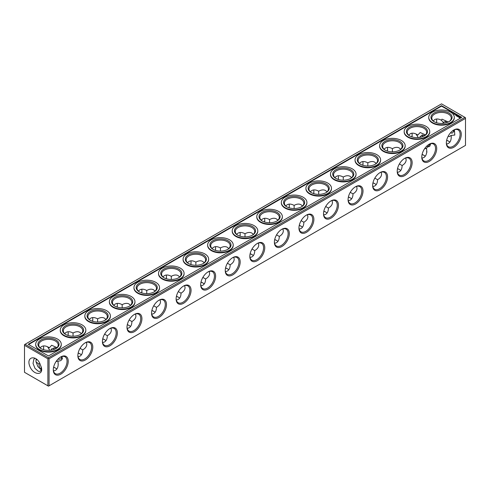 <?xml version="1.0" encoding="UTF-8"?>
<svg xmlns="http://www.w3.org/2000/svg" width="490" height="490" viewBox="0 0 490 490"><rect width="100%" height="100%" fill="white"/><g stroke="black" fill="none" stroke-linecap="round" stroke-linejoin="round"><path stroke-width="0.73" d="M409.493 135.846L409.493 135.846A10.559 6.101 180 0 1 409.493 127.229A10.559 6.101 180 0 1 424.426 127.229A10.559 6.101 180 0 1 424.426 135.846A10.559 6.101 180 0 1 409.493 135.846M409.799 136.018A9.727 5.617 180 0 1 407.233 132.22A9.727 5.617 180 0 1 416.959 126.604A9.727 5.617 180 0 1 426.686 132.22A9.727 5.617 180 0 1 424.12 136.018M407.919 136.759A12.783 7.381 0 0 0 421.853 138.358A12.783 7.381 0 0 0 429.742 131.541A12.783 7.381 0 0 0 416.959 124.154A12.783 7.381 0 0 0 404.177 131.541A12.783 7.381 0 0 0 407.919 136.759M404.183 131.767A12.783 7.381 0 0 0 404.177 131.994A12.783 7.381 0 0 0 407.919 137.212A12.783 7.381 0 0 0 421.853 138.811A12.783 7.381 0 0 0 429.742 131.994A12.783 7.381 0 0 0 429.736 131.767M434.054 121.667L434.054 121.667A10.559 6.101 180 0 1 434.054 113.043A10.559 6.101 180 0 1 448.993 113.043A10.559 6.101 180 0 1 448.993 121.667A10.559 6.101 180 0 1 434.054 121.667M434.361 121.838A9.727 5.617 180 0 1 431.794 118.035A9.727 5.617 180 0 1 441.527 112.418A9.727 5.617 180 0 1 451.253 118.035A9.727 5.617 180 0 1 448.687 121.838M432.486 122.574A12.783 7.381 0 0 0 446.415 124.172A12.783 7.381 0 0 0 454.31 117.355A12.783 7.381 0 0 0 441.527 109.974A12.783 7.381 0 0 0 428.738 117.355A12.783 7.381 0 0 0 432.486 122.574M428.744 117.582A12.783 7.381 0 0 0 428.738 117.808A12.783 7.381 0 0 0 432.486 123.027A12.783 7.381 0 0 0 446.415 124.625A12.783 7.381 0 0 0 454.31 117.808A12.783 7.381 0 0 0 454.304 117.582M461.372 117.582L441.527 106.122L28.628 344.507M379.615 145.947A12.783 7.381 0 0 0 379.609 146.173A12.783 7.381 0 0 0 383.352 151.392A12.783 7.381 0 0 0 397.286 152.996A12.783 7.381 0 0 0 405.175 146.173A12.783 7.381 0 0 0 405.169 145.947M330.481 174.311A12.783 7.381 0 0 0 330.474 174.538A12.783 7.381 0 0 0 334.223 179.757A12.783 7.381 0 0 0 348.157 181.361A12.783 7.381 0 0 0 356.046 174.538A12.783 7.381 0 0 0 356.04 174.311M355.048 160.132A12.783 7.381 0 0 0 355.042 160.359A12.783 7.381 0 0 0 358.79 165.577A12.783 7.381 0 0 0 372.719 167.176A12.783 7.381 0 0 0 380.614 160.359A12.783 7.381 0 0 0 380.608 160.132M35.697 344.507A12.783 7.381 0 0 0 35.69 344.733A12.783 7.381 0 0 0 39.439 349.952A12.783 7.381 0 0 0 53.367 351.551A12.783 7.381 0 0 0 61.262 344.733A12.783 7.381 0 0 0 61.256 344.507M158.527 273.591A12.783 7.381 0 0 0 158.521 273.818A12.783 7.381 0 0 0 162.264 279.037A12.783 7.381 0 0 0 176.198 280.641A12.783 7.381 0 0 0 184.087 273.818A12.783 7.381 0 0 0 184.081 273.591M60.264 330.321A12.783 7.381 0 0 0 60.258 330.548A12.783 7.381 0 0 0 64 335.773A12.783 7.381 0 0 0 77.934 337.371A12.783 7.381 0 0 0 85.824 330.548A12.783 7.381 0 0 0 85.817 330.321M84.831 316.142A12.783 7.381 0 0 0 84.825 316.369A12.783 7.381 0 0 0 88.568 321.587A12.783 7.381 0 0 0 102.502 323.186A12.783 7.381 0 0 0 110.391 316.369A12.783 7.381 0 0 0 110.385 316.142M109.392 301.956A12.783 7.381 0 0 0 109.386 302.183A12.783 7.381 0 0 0 113.135 307.401A12.783 7.381 0 0 0 127.063 309.006A12.783 7.381 0 0 0 134.958 302.183A12.783 7.381 0 0 0 134.952 301.956M133.96 287.777A12.783 7.381 0 0 0 133.954 288.004A12.783 7.381 0 0 0 137.696 293.222A12.783 7.381 0 0 0 151.631 294.821A12.783 7.381 0 0 0 159.526 288.004A12.783 7.381 0 0 0 159.52 287.777M183.089 259.412A12.783 7.381 0 0 0 183.082 259.639A12.783 7.381 0 0 0 186.831 264.857A12.783 7.381 0 0 0 200.759 266.456A12.783 7.381 0 0 0 208.654 259.639A12.783 7.381 0 0 0 208.648 259.412M207.656 245.227A12.783 7.381 0 0 0 207.65 245.453A12.783 7.381 0 0 0 211.392 250.672A12.783 7.381 0 0 0 225.327 252.27A12.783 7.381 0 0 0 233.222 245.453A12.783 7.381 0 0 0 233.216 245.227M232.223 231.041A12.783 7.381 0 0 0 232.217 231.274A12.783 7.381 0 0 0 235.96 236.492A12.783 7.381 0 0 0 249.894 238.091A12.783 7.381 0 0 0 257.783 231.274A12.783 7.381 0 0 0 257.777 231.041M256.785 216.862A12.783 7.381 0 0 0 256.778 217.088A12.783 7.381 0 0 0 260.527 222.307A12.783 7.381 0 0 0 274.455 223.906A12.783 7.381 0 0 0 282.35 217.088A12.783 7.381 0 0 0 282.344 216.862M281.352 202.676A12.783 7.381 0 0 0 281.346 202.903A12.783 7.381 0 0 0 285.088 208.128A12.783 7.381 0 0 0 299.023 209.726A12.783 7.381 0 0 0 306.918 202.903A12.783 7.381 0 0 0 306.911 202.676M305.919 188.497A12.783 7.381 0 0 0 305.913 188.724A12.783 7.381 0 0 0 309.656 193.942A12.783 7.381 0 0 0 323.59 195.541A12.783 7.381 0 0 0 331.479 188.724A12.783 7.381 0 0 0 331.473 188.497M460.802 117.912L460.612 117.484L459.736 117.533L459.657 118.041L460.392 118.151M457.911 116.406L457.85 116.718L458.334 116.412L457.538 116.412L457.905 116.161L457.366 116.442L457.911 116.406L457.819 116.718M458.818 117.245L459.118 116.865L458.401 117.037L458.818 117.245M459.308 117.508L459.638 117.165L458.928 117.3L459.308 117.508M456.245 115.824L457.084 115.72L456.245 115.824M458.26 116.994L458.799 116.681L458.438 116.504L457.96 116.785L458.26 116.994M456.882 116.197L457.721 116.056L456.882 116.197M456.729 116.106L457.268 115.83L456.729 116.075M455.596 115.175L455.798 114.85L455.504 115.126M453.471 113.803L453.942 113.79L453.471 113.803M454.359 114.317L454.793 114.286L454.359 114.317M454.965 114.384L454.64 114.433L454.965 114.421M441.527 105.669L28.236 344.28L48.473 355.967L461.764 117.355L441.527 105.669L441.527 106.122M392.392 151.82L392.392 148.672C395.063 147.178 397.353 146.951 399.27 147.992L400.728 149.297M405.745 157.988L406.149 159.905C406.088 162.08 404.746 163.954 402.119 165.522L399.393 163.948M387.376 147.386A9.727 5.617 -60 0 1 387.578 149.181A9.727 5.617 -60 0 1 387.4 151.092M384.062 149.297C386.016 146.939 388.797 146.731 392.392 148.672L392.392 148.672M397.525 168.633A9.727 5.617 180 0 1 399.27 169.436A9.727 5.617 180 0 1 400.728 170.508M402.119 165.522C402.076 168.578 401.126 170.673 399.27 171.819L397.408 172.425M404.373 158.552A9.727 5.617 -60 0 1 408.948 158.227A9.727 5.617 -60 0 1 408.948 169.46A9.727 5.617 -60 0 1 399.221 175.077A9.727 5.617 -60 0 1 397.212 170.955M47.885 385.808L24.5 372.302L24.5 344.617L441.527 103.856L465.5 117.698L465.5 118.378L49.067 358.803L48.473 358.46L47.885 358.803L47.885 385.808L48.473 386.145L49.067 385.808L49.067 358.803M49.067 385.808L465.5 145.383L465.5 118.378M53.294 369.864A10.559 6.101 -60 0 1 60.76 356.928A10.559 6.101 -60 0 1 68.226 361.24A10.559 6.101 -60 0 1 60.76 374.176A10.559 6.101 -60 0 1 53.294 369.864M77.855 355.685A10.559 6.101 -60 0 1 85.321 342.749A10.559 6.101 -60 0 1 92.794 347.061A10.559 6.101 -60 0 1 85.321 359.997A10.559 6.101 -60 0 1 77.855 355.685M102.422 341.499A10.559 6.101 -60 0 1 109.889 328.563A10.559 6.101 -60 0 1 117.355 332.875A10.559 6.101 -60 0 1 109.889 345.811A10.559 6.101 -60 0 1 102.422 341.499M126.99 327.314A10.559 6.101 -60 0 1 134.456 314.384A10.559 6.101 -60 0 1 141.922 318.696A10.559 6.101 -60 0 1 134.456 331.626A10.559 6.101 -60 0 1 126.99 327.314M151.551 313.135A10.559 6.101 -60 0 1 159.023 300.199A10.559 6.101 -60 0 1 166.49 304.511A10.559 6.101 -60 0 1 159.023 317.447A10.559 6.101 -60 0 1 151.551 313.135M176.118 298.949A10.559 6.101 -60 0 1 183.585 286.019A10.559 6.101 -60 0 1 191.057 290.325A10.559 6.101 -60 0 1 183.585 303.261A10.559 6.101 -60 0 1 176.118 298.949M200.686 284.77A10.559 6.101 -60 0 1 208.152 271.834A10.559 6.101 -60 0 1 215.618 276.146A10.559 6.101 -60 0 1 208.152 289.082A10.559 6.101 -60 0 1 200.686 284.77M225.247 270.584A10.559 6.101 -60 0 1 232.719 257.648A10.559 6.101 -60 0 1 240.186 261.96A10.559 6.101 -60 0 1 232.719 274.896A10.559 6.101 -60 0 1 225.247 270.584M249.814 256.405A10.559 6.101 -60 0 1 257.281 243.469A10.559 6.101 -60 0 1 264.753 247.781A10.559 6.101 -60 0 1 257.281 260.717A10.559 6.101 -60 0 1 249.814 256.405M274.382 242.219A10.559 6.101 -60 0 1 281.848 229.283A10.559 6.101 -60 0 1 289.314 233.595A10.559 6.101 -60 0 1 281.848 246.531A10.559 6.101 -60 0 1 274.382 242.219M298.943 228.04A10.559 6.101 -60 0 1 306.415 215.104A10.559 6.101 -60 0 1 313.882 219.416A10.559 6.101 -60 0 1 306.415 232.352A10.559 6.101 -60 0 1 298.943 228.04M323.51 213.854A10.559 6.101 -60 0 1 330.977 200.918A10.559 6.101 -60 0 1 338.449 205.23A10.559 6.101 -60 0 1 330.977 218.166A10.559 6.101 -60 0 1 323.51 213.854M348.078 199.669A10.559 6.101 -60 0 1 355.544 186.739A10.559 6.101 -60 0 1 363.01 191.051A10.559 6.101 -60 0 1 355.544 203.981A10.559 6.101 -60 0 1 348.078 199.669M372.645 185.489A10.559 6.101 -60 0 1 380.111 172.554A10.559 6.101 -60 0 1 387.578 176.865A10.559 6.101 -60 0 1 380.111 189.802A10.559 6.101 -60 0 1 372.645 185.489M397.206 171.304A10.559 6.101 -60 0 1 404.679 158.374A10.559 6.101 -60 0 1 412.145 162.686A10.559 6.101 -60 0 1 404.679 175.616A10.559 6.101 -60 0 1 397.206 171.304M421.774 157.125A10.559 6.101 -60 0 1 429.24 144.189A10.559 6.101 -60 0 1 436.706 148.501A10.559 6.101 -60 0 1 429.24 161.437A10.559 6.101 -60 0 1 421.774 157.125M446.341 142.939A10.559 6.101 -60 0 1 453.807 130.003A10.559 6.101 -60 0 1 461.274 134.315A10.559 6.101 -60 0 1 453.807 147.251A10.559 6.101 -60 0 1 446.341 142.939M442.329 123.437L444.84 121.612L446.96 121.41L448.497 121.937M454.052 129.924L454.016 131.302L452.074 133.2L450.518 132.784M445.759 122.941L446.28 121.336M454.01 131.314L452.797 130.671M449.214 136.667L448.246 136.079M454.402 129.783L454.793 135.05M454.8 135.05L451.143 135.418L451.253 137.151C451.131 141.236 449.563 143.539 446.543 144.06M430.318 143.803L426.551 148.207L424.53 148.838M419.403 137.47L422.129 134.977L424.836 135.516M430.496 144.127L429.755 146.296L428.499 146.816L426.637 146.234M422.135 136.851L422.699 134.952M430.428 144.93L429.166 144.256M418.276 137.586L416.28 134.419L417.86 135.056L420.163 132.514L425.657 134.952M443.701 122.488L440.737 119.854M446.96 121.41L441.992 119.156L441.337 120.203C438.74 118.807 436.51 118.611 434.648 119.621L433.191 120.932M449.214 136.661L451.143 135.418M453.507 130.187A9.727 5.617 -60 0 1 458.083 129.862A9.727 5.617 -60 0 1 458.083 141.096A9.727 5.617 -60 0 1 448.356 146.712A9.727 5.617 -60 0 1 446.347 142.59M426.551 148.207L426.882 152.182L425.939 155.22L424.309 157.321L421.976 158.239M426.288 148.354L426.545 149.334M446.66 140.269A9.727 5.617 180 0 1 448.405 141.071A9.727 5.617 180 0 1 449.857 142.143M446.629 140.385A10.559 6.101 180 0 1 448.687 141.236M428.94 144.372A9.727 5.617 -60 0 1 433.515 144.048A9.727 5.617 -60 0 1 433.515 155.281A9.727 5.617 -60 0 1 423.789 160.898A9.727 5.617 -60 0 1 421.78 156.776M436.7 120.485A10.559 6.101 -60 0 1 436.418 122.69M412.139 134.67A10.559 6.101 -60 0 1 411.851 136.875M387.572 148.85A10.559 6.101 -60 0 1 387.284 151.055M363.004 163.035A10.559 6.101 -60 0 1 362.723 165.24M338.443 177.215A10.559 6.101 -60 0 1 338.155 179.426M313.876 191.4A10.559 6.101 -60 0 1 313.588 193.605M289.308 205.579A10.559 6.101 -60 0 1 289.026 207.791M264.747 219.765A10.559 6.101 -60 0 1 264.459 221.97M240.18 233.951A10.559 6.101 -60 0 1 239.892 236.156M215.612 248.13A10.559 6.101 -60 0 1 215.331 250.335M191.051 262.315A10.559 6.101 -60 0 1 190.763 264.52M166.484 276.495A10.559 6.101 -60 0 1 166.196 278.7M141.916 290.68A10.559 6.101 -60 0 1 141.628 292.885M117.349 304.86A10.559 6.101 -60 0 1 117.067 307.071M92.788 319.045A10.559 6.101 -60 0 1 92.5 321.25M68.22 333.224A10.559 6.101 -60 0 1 67.932 335.436M43.653 347.41A10.559 6.101 -60 0 1 43.371 349.615M36.946 359.513A10.559 6.101 -60 0 1 36.493 359.813M436.504 119.021A9.727 5.617 -60 0 1 436.706 120.816A9.727 5.617 -60 0 1 436.529 122.727M411.943 133.2A9.727 5.617 -60 0 1 412.145 135.001A9.727 5.617 -60 0 1 411.961 136.912M422.068 154.564A10.559 6.101 180 0 1 424.12 155.422M397.5 168.75A10.559 6.101 180 0 1 399.552 169.607M372.933 182.929A10.559 6.101 180 0 1 374.991 183.787M348.372 197.115A10.559 6.101 180 0 1 350.424 197.972M323.804 211.3A10.559 6.101 180 0 1 325.856 212.152M299.237 225.48A10.559 6.101 180 0 1 301.295 226.337M274.67 239.665A10.559 6.101 180 0 1 276.728 240.517M250.108 253.845A10.559 6.101 180 0 1 252.16 254.702M225.541 268.03A10.559 6.101 180 0 1 227.593 268.881M200.974 282.209A10.559 6.101 180 0 1 203.032 283.067M176.412 296.395A10.559 6.101 180 0 1 178.464 297.252M151.845 310.574A10.559 6.101 180 0 1 153.897 311.432M127.278 324.76A10.559 6.101 180 0 1 129.335 325.617M102.716 338.945A10.559 6.101 180 0 1 104.768 339.797M78.149 353.125A10.559 6.101 180 0 1 80.201 353.982M41.313 368.162A10.559 6.101 180 0 1 41.344 368.149A9.727 5.617 180 0 0 40.198 369.013M53.582 367.31A10.559 6.101 180 0 1 55.64 368.162M422.092 154.454A9.727 5.617 180 0 1 423.838 155.25A9.727 5.617 180 0 1 425.289 156.328M464.912 117.355L48.473 357.78L48.473 358.46M25.088 344.28L48.473 357.78M60.46 357.112A9.727 5.617 -60 0 1 65.035 356.787A9.727 5.617 -60 0 1 65.035 368.021A9.727 5.617 -60 0 1 55.303 373.637A9.727 5.617 -60 0 1 53.3 369.515M85.021 342.927A9.727 5.617 -60 0 1 89.597 342.608A9.727 5.617 -60 0 1 89.597 353.841A9.727 5.617 -60 0 1 79.87 359.452A9.727 5.617 -60 0 1 77.861 355.33M109.588 328.747A9.727 5.617 -60 0 1 114.164 328.423A9.727 5.617 -60 0 1 114.164 339.656A9.727 5.617 -60 0 1 104.437 345.272A9.727 5.617 -60 0 1 102.428 341.15M134.156 314.562A9.727 5.617 -60 0 1 138.731 314.243A9.727 5.617 -60 0 1 138.731 325.47A9.727 5.617 -60 0 1 129.005 331.087A9.727 5.617 -60 0 1 126.996 326.965M158.717 300.382A9.727 5.617 -60 0 1 163.293 300.058A9.727 5.617 -60 0 1 163.293 311.291A9.727 5.617 -60 0 1 153.566 316.908A9.727 5.617 -60 0 1 151.557 312.785M183.285 286.197A9.727 5.617 -60 0 1 187.86 285.872A9.727 5.617 -60 0 1 187.86 297.105A9.727 5.617 -60 0 1 178.133 302.722A9.727 5.617 -60 0 1 176.124 298.6M207.852 272.017A9.727 5.617 -60 0 1 212.427 271.693A9.727 5.617 -60 0 1 212.427 282.926A9.727 5.617 -60 0 1 202.701 288.543A9.727 5.617 -60 0 1 200.692 284.421M232.419 257.832A9.727 5.617 -60 0 1 236.989 257.507A9.727 5.617 -60 0 1 236.989 268.74A9.727 5.617 -60 0 1 227.262 274.357A9.727 5.617 -60 0 1 225.253 270.235M256.981 243.646A9.727 5.617 -60 0 1 261.556 243.328A9.727 5.617 -60 0 1 261.556 254.561A9.727 5.617 -60 0 1 251.829 260.178A9.727 5.617 -60 0 1 249.82 256.05M281.548 229.467A9.727 5.617 -60 0 1 286.123 229.142A9.727 5.617 -60 0 1 286.123 240.376A9.727 5.617 -60 0 1 276.397 245.992A9.727 5.617 -60 0 1 274.388 241.87M306.115 215.282A9.727 5.617 -60 0 1 310.691 214.963A9.727 5.617 -60 0 1 310.691 226.196A9.727 5.617 -60 0 1 300.958 231.807A9.727 5.617 -60 0 1 298.949 227.685M330.677 201.102A9.727 5.617 -60 0 1 335.252 200.778A9.727 5.617 -60 0 1 335.252 212.011A9.727 5.617 -60 0 1 325.525 217.627A9.727 5.617 -60 0 1 323.516 213.505M355.244 186.917A9.727 5.617 -60 0 1 359.819 186.598A9.727 5.617 -60 0 1 359.819 197.825A9.727 5.617 -60 0 1 350.093 203.442A9.727 5.617 -60 0 1 348.084 199.32M379.811 172.737A9.727 5.617 -60 0 1 384.387 172.413A9.727 5.617 -60 0 1 384.387 183.646A9.727 5.617 -60 0 1 374.654 189.263A9.727 5.617 -60 0 1 372.651 185.14M385.232 150.203A9.727 5.617 180 0 1 382.666 146.4A9.727 5.617 180 0 1 392.392 140.783A9.727 5.617 180 0 1 402.119 146.4A9.727 5.617 180 0 1 399.552 150.203M362.808 161.565A9.727 5.617 -60 0 1 363.01 163.366A9.727 5.617 -60 0 1 362.833 165.277M338.247 175.751A9.727 5.617 -60 0 1 338.449 177.545A9.727 5.617 -60 0 1 338.265 179.456M313.68 189.93A9.727 5.617 -60 0 1 313.882 191.731A9.727 5.617 -60 0 1 313.704 193.642M289.112 204.116A9.727 5.617 -60 0 1 289.314 205.91A9.727 5.617 -60 0 1 289.137 207.821M264.545 218.295A9.727 5.617 -60 0 1 264.753 220.096A9.727 5.617 -60 0 1 264.569 222.007M239.984 232.481A9.727 5.617 -60 0 1 240.186 234.275A9.727 5.617 -60 0 1 240.002 236.192M215.416 246.666A9.727 5.617 -60 0 1 215.618 248.461A9.727 5.617 -60 0 1 215.441 250.372M190.849 260.845A9.727 5.617 -60 0 1 191.057 262.646A9.727 5.617 -60 0 1 190.873 264.557M166.288 275.031A9.727 5.617 -60 0 1 166.49 276.826A9.727 5.617 -60 0 1 166.306 278.737M141.72 289.21A9.727 5.617 -60 0 1 141.922 291.011A9.727 5.617 -60 0 1 141.745 292.922M117.153 303.396A9.727 5.617 -60 0 1 117.355 305.19A9.727 5.617 -60 0 1 117.177 307.101M92.592 317.575A9.727 5.617 -60 0 1 92.794 319.376A9.727 5.617 -60 0 1 92.61 321.287M68.024 331.761A9.727 5.617 -60 0 1 68.226 333.555A9.727 5.617 -60 0 1 68.049 335.466M43.457 345.94A9.727 5.617 -60 0 1 43.659 347.741A9.727 5.617 -60 0 1 43.481 349.652M36.977 359.538A9.727 5.617 -60 0 1 36.781 359.654A9.727 5.617 -60 0 1 35.942 360.083M372.957 182.819A9.727 5.617 180 0 1 374.703 183.615A9.727 5.617 180 0 1 376.161 184.693M348.396 196.998A9.727 5.617 180 0 1 350.142 197.801A9.727 5.617 180 0 1 351.593 198.873M323.829 211.184A9.727 5.617 180 0 1 325.574 211.98A9.727 5.617 180 0 1 327.032 213.058M299.261 225.363A9.727 5.617 180 0 1 301.007 226.166A9.727 5.617 180 0 1 302.465 227.238M274.7 239.549A9.727 5.617 180 0 1 276.446 240.351A9.727 5.617 180 0 1 277.897 241.423M250.133 253.734A9.727 5.617 180 0 1 251.878 254.531A9.727 5.617 180 0 1 253.336 255.602M225.565 267.914A9.727 5.617 180 0 1 227.311 268.716A9.727 5.617 180 0 1 228.769 269.788M201.004 282.099A9.727 5.617 180 0 1 202.75 282.895A9.727 5.617 180 0 1 204.201 283.973M176.437 296.279A9.727 5.617 180 0 1 178.182 297.081A9.727 5.617 180 0 1 179.634 298.153M151.869 310.464A9.727 5.617 180 0 1 153.615 311.26A9.727 5.617 180 0 1 155.073 312.338M127.302 324.643A9.727 5.617 180 0 1 129.054 325.446A9.727 5.617 180 0 1 130.505 326.518M102.741 338.829A9.727 5.617 180 0 1 104.486 339.625A9.727 5.617 180 0 1 105.938 340.703M78.173 353.008A9.727 5.617 180 0 1 79.919 353.811L79.919 353.811A9.727 5.617 180 0 1 81.377 354.882M53.606 367.194A9.727 5.617 180 0 1 55.352 367.996A9.727 5.617 180 0 1 56.809 369.068M24.5 345.303L47.885 358.803M29.725 366.128C33.736 376.406 45.472 375.56 40.45 365.173C37.35 354.619 25.768 355.856 29.725 366.128M110.961 328.184L111.365 330.095C111.304 332.275 109.962 334.149 107.335 335.711C107.292 338.768 106.342 340.869 104.486 342.008L102.624 342.614M135.522 313.998L135.932 315.915C135.871 318.09 134.523 319.964 131.902 321.532C131.859 324.588 130.91 326.683 129.054 327.828L127.192 328.435M160.089 299.819L160.493 301.73C160.432 303.91 159.091 305.785 156.463 307.346C156.42 310.403 155.471 312.504 153.615 313.643L151.753 314.249M184.657 285.633L185.061 287.55C185 289.725 183.658 291.599 181.031 293.167C180.988 296.223 180.038 298.318 178.182 299.464L176.32 300.07M209.218 271.454L209.628 273.365C209.567 275.545 208.219 277.414 205.598 278.982C205.555 282.038 204.606 284.139 202.75 285.278L200.888 285.884M233.785 257.268L234.189 259.186C234.128 261.36 232.787 263.234 230.159 264.796C230.116 267.852 229.167 269.953 227.311 271.099L225.455 271.705M258.353 243.083L258.757 245C258.696 247.181 257.354 249.049 254.727 250.617C254.684 253.673 253.734 255.774 251.878 256.913L250.016 257.519M282.914 228.904L283.324 230.815C283.263 232.995 281.915 234.869 279.294 236.431C279.251 239.488 278.302 241.588 276.446 242.734L274.584 243.334M307.481 214.718L307.885 216.635C307.824 218.816 306.483 220.684 303.861 222.252C303.812 225.308 302.863 227.403 301.007 228.548L299.151 229.155M332.049 200.539L332.453 202.45C332.392 204.63 331.05 206.504 328.423 208.066C328.38 211.123 327.43 213.224 325.574 214.363L323.712 214.969M356.616 186.353L357.02 188.27C356.959 190.445 355.618 192.319 352.99 193.887C352.947 196.943 351.998 199.038 350.142 200.183L348.28 200.79M381.177 172.174L381.581 174.085C381.52 176.265 380.179 178.139 377.557 179.701C377.514 182.758 376.565 184.859 374.703 185.998L372.847 186.604M367.825 166L367.825 162.852C370.495 161.363 372.786 161.137 374.703 162.172L376.161 163.482M377.557 179.701L374.832 178.127M384.926 150.032L384.926 150.032A10.559 6.101 180 0 1 384.926 141.408A10.559 6.101 180 0 1 399.858 141.408A10.559 6.101 180 0 1 399.858 150.032A10.559 6.101 180 0 1 384.926 150.032M383.352 150.938A12.783 7.381 0 0 0 397.286 152.537A12.783 7.381 0 0 0 405.175 145.72A12.783 7.381 0 0 0 392.392 138.339A12.783 7.381 0 0 0 379.609 145.72A12.783 7.381 0 0 0 383.352 150.938M334.223 179.303A12.783 7.381 0 0 0 348.157 180.908A12.783 7.381 0 0 0 356.046 174.085A12.783 7.381 0 0 0 343.263 166.704A12.783 7.381 0 0 0 330.474 174.085A12.783 7.381 0 0 0 334.223 179.303M358.79 165.124A12.783 7.381 0 0 0 372.719 166.722A12.783 7.381 0 0 0 380.614 159.905A12.783 7.381 0 0 0 367.825 152.525A12.783 7.381 0 0 0 355.042 159.905A12.783 7.381 0 0 0 358.79 165.124M39.439 349.499A12.783 7.381 0 0 0 53.367 351.097A12.783 7.381 0 0 0 61.262 344.28A12.783 7.381 0 0 0 48.473 336.899A12.783 7.381 0 0 0 35.69 344.28A12.783 7.381 0 0 0 39.439 349.499M162.264 278.583A12.783 7.381 0 0 0 176.198 280.182A12.783 7.381 0 0 0 184.087 273.365A12.783 7.381 0 0 0 171.304 265.984A12.783 7.381 0 0 0 158.521 273.365A12.783 7.381 0 0 0 162.264 278.583M64 335.313A12.783 7.381 0 0 0 77.934 336.918A12.783 7.381 0 0 0 85.824 330.095A12.783 7.381 0 0 0 73.041 322.714A12.783 7.381 0 0 0 60.258 330.095A12.783 7.381 0 0 0 64 335.313M88.568 321.134A12.783 7.381 0 0 0 102.502 322.732A12.783 7.381 0 0 0 110.391 315.915A12.783 7.381 0 0 0 97.608 308.535A12.783 7.381 0 0 0 84.825 315.915A12.783 7.381 0 0 0 88.568 321.134M113.135 306.948A12.783 7.381 0 0 0 127.063 308.553A12.783 7.381 0 0 0 134.958 301.73A12.783 7.381 0 0 0 122.175 294.349A12.783 7.381 0 0 0 109.386 301.73A12.783 7.381 0 0 0 113.135 306.948M137.696 292.769A12.783 7.381 0 0 0 151.631 294.368A12.783 7.381 0 0 0 159.526 287.55A12.783 7.381 0 0 0 146.737 280.17A12.783 7.381 0 0 0 133.954 287.55A12.783 7.381 0 0 0 137.696 292.769M186.831 264.404A12.783 7.381 0 0 0 200.759 266.003A12.783 7.381 0 0 0 208.654 259.186A12.783 7.381 0 0 0 195.871 251.799A12.783 7.381 0 0 0 183.082 259.186A12.783 7.381 0 0 0 186.831 264.404M211.392 250.219A12.783 7.381 0 0 0 225.327 251.817A12.783 7.381 0 0 0 233.222 245A12.783 7.381 0 0 0 220.433 237.619A12.783 7.381 0 0 0 207.65 245A12.783 7.381 0 0 0 211.392 250.219M235.96 236.039A12.783 7.381 0 0 0 249.894 237.638A12.783 7.381 0 0 0 257.783 230.815A12.783 7.381 0 0 0 245 223.434A12.783 7.381 0 0 0 232.217 230.815A12.783 7.381 0 0 0 235.96 236.039M260.527 221.854A12.783 7.381 0 0 0 274.455 223.452A12.783 7.381 0 0 0 282.35 216.635A12.783 7.381 0 0 0 269.567 209.255A12.783 7.381 0 0 0 256.778 216.635A12.783 7.381 0 0 0 260.527 221.854M285.088 207.668A12.783 7.381 0 0 0 299.023 209.273A12.783 7.381 0 0 0 306.918 202.45A12.783 7.381 0 0 0 294.129 195.069A12.783 7.381 0 0 0 281.346 202.45A12.783 7.381 0 0 0 285.088 207.668M309.656 193.489A12.783 7.381 0 0 0 323.59 195.087A12.783 7.381 0 0 0 331.479 188.27A12.783 7.381 0 0 0 318.696 180.89A12.783 7.381 0 0 0 305.913 188.27A12.783 7.381 0 0 0 309.656 193.489M456.38 115.395L456.061 115.444M359.495 163.482C361.455 161.124 364.229 160.916 367.825 162.852L367.825 162.852M334.927 177.662C336.887 175.31 339.662 175.095 343.263 177.037L343.263 177.037C345.928 175.549 348.225 175.322 350.142 176.357L351.593 177.662M343.263 180.185L343.263 177.037M310.366 191.847C312.32 189.489 315.101 189.281 318.696 191.216L318.696 191.216C321.366 189.728 323.657 189.501 325.574 190.537L327.032 191.847M318.696 194.365L318.696 191.222M285.799 206.027C287.759 203.675 290.533 203.466 294.129 205.402L294.129 205.402C296.799 203.914 299.09 203.687 301.007 204.722L302.465 206.027M294.129 208.55L294.129 205.402M261.231 220.212C263.191 217.854 265.966 217.646 269.567 219.587L269.567 219.587C272.232 218.093 274.529 217.866 276.446 218.901L277.897 220.212M269.567 222.73L269.567 219.587M236.664 234.398C238.624 232.04 241.405 231.831 245 233.767L245 233.767C247.671 232.278 249.961 232.052 251.878 233.087L253.336 234.398M245 236.915L245 233.767M212.103 248.577C214.057 246.219 216.837 246.011 220.433 247.952L220.433 247.952C223.103 246.458 225.394 246.231 227.311 247.266L228.769 248.577M220.433 251.094L220.433 247.952M187.535 262.763C189.495 260.404 192.27 260.196 195.871 262.132L195.871 262.132C198.536 260.643 200.833 260.417 202.75 261.452L204.201 262.763M195.871 265.28L195.871 262.132M162.968 276.942C164.928 274.584 167.709 274.375 171.304 276.317L171.304 276.317C173.975 274.823 176.265 274.596 178.182 275.637L179.634 276.942M171.304 279.465L171.304 276.317M138.407 291.127C140.361 288.769 143.141 288.561 146.737 290.497L146.737 290.497C149.407 289.008 151.698 288.782 153.615 289.817L155.073 291.127M146.737 293.645L146.737 290.497M113.839 305.307C115.799 302.955 118.574 302.74 122.175 304.682L122.175 304.682C124.84 303.194 127.131 302.961 129.054 304.002L130.505 305.307M122.175 307.83L122.175 304.682M89.272 319.492C91.232 317.134 94.007 316.926 97.608 318.861L97.608 318.861C100.272 317.373 102.569 317.146 104.486 318.182L105.938 319.492M97.608 322.01L97.608 318.861M352.99 193.887L350.264 192.313M328.423 208.066L325.697 206.492M303.861 222.252L301.136 220.678M279.294 236.431L276.568 234.857M254.727 250.617L252.001 249.043M230.159 264.796L227.434 263.228M205.598 278.982L202.872 277.407M181.031 293.167L178.305 291.593M156.463 307.346L153.738 305.772M131.902 321.532L129.176 319.958M107.335 335.711L104.609 334.137M86.393 342.363L86.797 344.28C86.736 346.461 85.395 348.329 82.767 349.897L80.042 348.323M82.767 349.897C82.724 352.953 81.775 355.048 79.919 356.193L78.057 356.8M36.15 358.864L35.984 361.681L37.926 366.667L41.301 369.589M35.072 358.19L33.884 359.133L33.038 363.384L34.974 368.364L38.343 371.285L39.874 371.396L40.952 370.562L41.062 366.734L40.45 365.173M61.838 356.542L62.395 358.558C61.507 360.456 60.068 361.252 58.071 360.946L58.059 362.073L58.071 360.946M53.496 370.979L55.352 370.379C57.03 369.362 57.967 367.537 58.175 364.897L58.059 362.073M73.041 336.195L73.041 333.047C75.711 331.559 78.002 331.332 79.919 332.367L81.377 333.672M65.881 334.578A9.727 5.617 180 0 1 63.314 330.774A9.727 5.617 180 0 1 69.317 325.587A9.727 5.617 180 0 1 79.919 326.805A9.727 5.617 180 0 1 82.767 330.774A9.727 5.617 180 0 1 80.201 334.578M64.711 333.672L65.691 332.679C67.657 331.301 70.107 331.424 73.041 333.047L73.041 333.047M90.448 320.393A9.727 5.617 180 0 1 87.882 316.595A9.727 5.617 180 0 1 97.608 310.979A9.727 5.617 180 0 1 107.335 316.595A9.727 5.617 180 0 1 104.768 320.393M115.009 306.213A9.727 5.617 180 0 1 112.443 302.41A9.727 5.617 180 0 1 122.175 296.793A9.727 5.617 180 0 1 131.902 302.41A9.727 5.617 180 0 1 129.335 306.213M139.577 292.028A9.727 5.617 180 0 1 137.01 288.23A9.727 5.617 180 0 1 146.737 282.614A9.727 5.617 180 0 1 156.463 288.23A9.727 5.617 180 0 1 153.897 292.028M164.144 277.848A9.727 5.617 180 0 1 161.578 274.045A9.727 5.617 180 0 1 171.304 268.428A9.727 5.617 180 0 1 181.031 274.045A9.727 5.617 180 0 1 178.464 277.848M188.705 263.663A9.727 5.617 180 0 1 186.139 259.865A9.727 5.617 180 0 1 195.871 254.249A9.727 5.617 180 0 1 205.598 259.865A9.727 5.617 180 0 1 203.032 263.663M213.273 249.484A9.727 5.617 180 0 1 210.706 245.68A9.727 5.617 180 0 1 220.433 240.063A9.727 5.617 180 0 1 230.159 245.68A9.727 5.617 180 0 1 227.593 249.484M237.84 235.298A9.727 5.617 180 0 1 235.274 231.501A9.727 5.617 180 0 1 245 225.884A9.727 5.617 180 0 1 254.727 231.501A9.727 5.617 180 0 1 252.16 235.298M262.407 221.119A9.727 5.617 180 0 1 259.841 217.315A9.727 5.617 180 0 1 269.567 211.698A9.727 5.617 180 0 1 279.294 217.315A9.727 5.617 180 0 1 276.728 221.119M286.969 206.933A9.727 5.617 180 0 1 284.402 203.13A9.727 5.617 180 0 1 294.129 197.519A9.727 5.617 180 0 1 303.861 203.13A9.727 5.617 180 0 1 301.295 206.933M311.536 192.748A9.727 5.617 180 0 1 308.97 188.95A9.727 5.617 180 0 1 318.696 183.334A9.727 5.617 180 0 1 328.423 188.95A9.727 5.617 180 0 1 325.856 192.748M336.103 178.568A9.727 5.617 180 0 1 333.537 174.765A9.727 5.617 180 0 1 343.263 169.148A9.727 5.617 180 0 1 352.99 174.765A9.727 5.617 180 0 1 350.424 178.568M360.665 164.383A9.727 5.617 180 0 1 358.098 160.585A9.727 5.617 180 0 1 367.825 154.969A9.727 5.617 180 0 1 377.557 160.585A9.727 5.617 180 0 1 374.991 164.383M335.797 178.397L335.797 178.397A10.559 6.101 180 0 1 335.797 169.773A10.559 6.101 180 0 1 350.73 169.773A10.559 6.101 180 0 1 350.73 178.397A10.559 6.101 180 0 1 335.797 178.397M360.358 164.217L360.358 164.217A10.559 6.101 180 0 1 360.358 155.593A10.559 6.101 180 0 1 375.297 155.593A10.559 6.101 180 0 1 375.297 164.217A10.559 6.101 180 0 1 360.358 164.217M41.007 348.592L41.007 348.592A10.559 6.101 180 0 1 41.007 339.968A10.559 6.101 180 0 1 55.946 339.968A10.559 6.101 180 0 1 55.946 348.592A10.559 6.101 180 0 1 41.007 348.592M163.838 277.677L163.838 277.677A10.559 6.101 180 0 1 163.838 269.053A10.559 6.101 180 0 1 178.77 269.053A10.559 6.101 180 0 1 178.77 277.677A10.559 6.101 180 0 1 163.838 277.677M65.574 334.407L65.574 334.407A10.559 6.101 180 0 1 65.574 325.783A10.559 6.101 180 0 1 80.507 325.783A10.559 6.101 180 0 1 80.507 334.407A10.559 6.101 180 0 1 65.574 334.407M90.142 320.227L90.142 320.227A10.559 6.101 180 0 1 90.142 311.603A10.559 6.101 180 0 1 105.074 311.603A10.559 6.101 180 0 1 105.074 320.227A10.559 6.101 180 0 1 90.142 320.227M114.703 306.042L114.703 306.042A10.559 6.101 180 0 1 114.703 297.418A10.559 6.101 180 0 1 129.642 297.418A10.559 6.101 180 0 1 129.642 306.042A10.559 6.101 180 0 1 114.703 306.042M139.27 291.862L139.27 291.862A10.559 6.101 180 0 1 139.27 283.238A10.559 6.101 180 0 1 154.203 283.238A10.559 6.101 180 0 1 154.203 291.862A10.559 6.101 180 0 1 139.27 291.862M188.399 263.491L188.399 263.491A10.559 6.101 180 0 1 188.399 254.874A10.559 6.101 180 0 1 203.338 254.874A10.559 6.101 180 0 1 203.338 263.491A10.559 6.101 180 0 1 188.399 263.491M212.966 249.312L212.966 249.312A10.559 6.101 180 0 1 212.966 240.688A10.559 6.101 180 0 1 227.905 240.688A10.559 6.101 180 0 1 227.905 249.312A10.559 6.101 180 0 1 212.966 249.312M237.534 235.127L237.534 235.127A10.559 6.101 180 0 1 237.534 226.503A10.559 6.101 180 0 1 252.466 226.503A10.559 6.101 180 0 1 252.466 235.127A10.559 6.101 180 0 1 237.534 235.127M262.095 220.947L262.095 220.947A10.559 6.101 180 0 1 262.095 212.323A10.559 6.101 180 0 1 277.034 212.323A10.559 6.101 180 0 1 277.034 220.947A10.559 6.101 180 0 1 262.095 220.947M286.662 206.762L286.662 206.762A10.559 6.101 180 0 1 286.662 198.138A10.559 6.101 180 0 1 301.601 198.138A10.559 6.101 180 0 1 301.601 206.762A10.559 6.101 180 0 1 286.662 206.762M311.23 192.582L311.23 192.582A10.559 6.101 180 0 1 311.23 183.958A10.559 6.101 180 0 1 326.162 183.958A10.559 6.101 180 0 1 326.162 192.582A10.559 6.101 180 0 1 311.23 192.582M459.981 118.066L460.465 117.674L460.465 118.066L459.908 117.998M57.177 347.698L51.677 345.254L49.374 347.796L48.473 347.232C44.878 345.291 42.103 345.499 40.143 347.857M49.374 347.796L47.793 347.159M49.796 350.332L47.787 347.159M36.027 361.963L38.857 364.015L39.819 363.458M57.802 361.093L56.044 361.583M60.687 356.996L61.936 357.676M54.2 347.692L53.649 349.597M58.157 358.974L58.972 359.372L61.587 358.649L62.01 356.861M56.356 348.255L54.929 347.771L51.579 348.911L50.929 350.209M39.727 368.658L38.857 364.015M58.188 364.897L58.2 363.752M41.313 348.764A9.727 5.617 180 0 1 38.747 344.96A9.727 5.617 180 0 1 48.473 339.343A9.727 5.617 180 0 1 58.206 344.96A9.727 5.617 180 0 1 55.64 348.764M426.68 151.012L426.674 152.157M408.623 135.118L410.589 133.556C412.427 132.821 414.552 133.133 416.959 134.487L417.86 135.056M429.742 131.994L429.742 131.541M404.177 131.994L404.177 131.541M454.31 117.808L454.31 117.355M428.738 117.808L428.738 117.355M405.175 146.173L405.175 145.72M379.609 146.173L379.609 145.72M356.046 174.538L356.046 174.085M330.474 174.538L330.474 174.085M380.614 160.359L380.614 159.905M355.042 160.359L355.042 159.905M61.262 344.733L61.262 344.28M35.69 344.733L35.69 344.28M184.087 273.818L184.087 273.365M158.521 273.818L158.521 273.365M85.824 330.548L85.824 330.095M60.258 330.548L60.258 330.095M110.391 316.369L110.391 315.915M84.825 316.369L84.825 315.915M134.958 302.183L134.958 301.73M109.386 302.183L109.386 301.73M159.526 288.004L159.526 287.55M133.954 288.004L133.954 287.55M208.654 259.639L208.654 259.186M183.082 259.639L183.082 259.186M233.222 245.453L233.222 245M207.65 245.453L207.65 245M257.783 231.274L257.783 230.815M232.217 231.274L232.217 230.815M282.35 217.088L282.35 216.635M256.778 217.088L256.778 216.635M306.918 202.903L306.918 202.45M281.346 202.903L281.346 202.45M331.479 188.724L331.479 188.27M305.913 188.724L305.913 188.27"/></g></svg>
